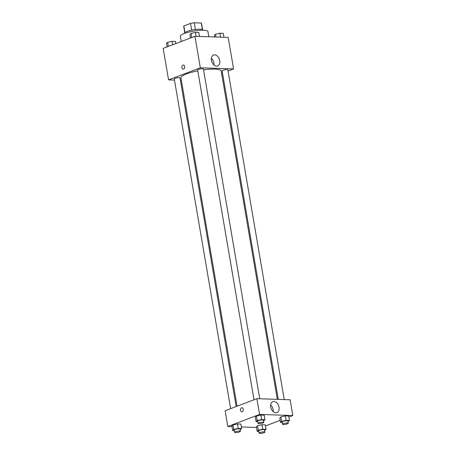 <?xml version="1.0" encoding="UTF-8"?>
<svg xmlns="http://www.w3.org/2000/svg" width="456" height="456" viewBox="0 0 456 456"><rect width="100%" height="100%" fill="white"/><g stroke="black" fill="none" stroke-linecap="round" stroke-linejoin="round"><path stroke-width="0.68" d="M195.413 29.492L194.267 22.8L201.267 23.034A9.023 1.813 170.3 0 1 201.501 23.359L202.578 29.646M184.976 32.507L183.859 25.969A9.023 1.813 170.3 0 0 183.705 26.402L184.783 32.689M183.859 25.969L190.545 23.427A9.023 1.813 170.3 0 1 194.267 22.8M191.691 30.119L190.545 23.427M184.6 33.391L184.566 33.203A9.325 1.875 -9.7 0 1 193.441 29.782A9.325 1.875 -9.7 0 1 202.948 30.062L202.983 30.244M202.379 29.56L201.267 23.034M208.825 36.759L207.93 31.527A13.988 2.81 170.3 0 0 199.055 30.415A13.988 2.81 170.3 0 0 184.173 33.55A13.988 2.81 170.3 0 0 180.359 36.241L181.254 41.496M174.471 80.074L168.566 79.874L163.18 48.364L194.946 36.292L228.188 37.409L233.575 68.919L228.057 71.016M222.505 73.125L221.622 73.462M214.639 54.84A5.848 4.001 -110.8 0 1 219.598 59.839A5.848 4.001 -110.8 0 1 217.683 65.949A5.848 4.001 -110.8 0 1 211.863 61.902A5.848 4.001 -110.8 0 1 213.528 55.016A5.848 4.001 -110.8 0 1 214.639 54.84M168.566 79.874L200.332 67.801L194.946 36.292M200.332 67.801L233.575 68.919M213.927 64.957A5.848 4.001 69.2 0 0 211.379 58.254M183.363 65.048A2.041 1.431 -88.1 0 0 181.904 67.613A2.041 1.431 91.9 0 1 183.363 65.048A2.041 1.431 91.9 0 1 184.72 67.135A2.041 1.431 91.9 0 1 183.226 69.124A2.041 1.431 91.9 0 1 181.904 67.613A2.041 1.431 -88.1 0 0 183.226 69.124M181.363 80.302L180.416 80.273M259.755 398.766L203.399 69.05A2.913 0.587 170.3 0 0 200.429 68.964A2.913 0.587 170.3 0 0 197.653 70.036L254.015 399.758M236.185 406.535L180.017 77.936A2.913 0.587 170.3 0 0 178.171 77.708A2.913 0.587 170.3 0 0 175.07 78.358A2.913 0.587 170.3 0 0 174.272 78.916L230.633 408.644M284.225 399.587L227.863 69.876A2.913 0.587 170.3 0 0 226.016 69.643A2.913 0.587 170.3 0 0 222.916 70.292A2.913 0.587 170.3 0 0 222.118 70.857L278.274 399.388M197.79 70.828A20.417 4.104 170.3 0 0 186.51 73.906A20.417 4.104 170.3 0 0 180.941 77.839L237.069 406.199M277.328 399.353L221.194 70.954A20.417 4.104 170.3 0 0 203.536 69.865M232.036 426.639L227.812 426.497L225.121 410.742L256.888 398.669L290.13 399.787L292.82 415.541L288.882 417.04M241.349 426.947L256.5 427.46M256.414 416.054L255.314 417.166L256.414 416.054L260.878 415.051L256.414 416.054L257.184 420.552L261.647 419.554L265.004 419.668L263.534 420.859M264.235 415.165L260.878 415.051L264.235 415.165L265.004 419.668M280.885 416.875L279.784 417.987L280.885 416.875L285.342 415.872L280.885 416.875L281.654 421.372L286.111 420.375L289.469 420.489L287.998 421.686M288.699 415.986L285.342 415.872L288.699 415.986L289.469 420.489M257.503 425.756L256.403 426.873L257.503 425.756L261.961 424.758L257.503 425.756L258.273 430.259L262.73 429.261L266.087 429.37L264.617 430.567M265.318 424.872L261.961 424.758L265.318 424.872L266.087 429.37M227.812 426.497L259.584 414.424L292.82 415.541M280.183 420.341L265.5 425.921M233.033 424.935L231.933 426.046L233.033 424.935L237.496 423.937L233.033 424.935L233.803 429.438L238.266 428.44L241.623 428.549L240.152 429.746M240.853 424.051L237.496 423.937L240.853 424.051L241.623 428.549M270.687 406.963A5.848 4.001 -110.8 0 1 272.779 401.639A5.848 4.001 -110.8 0 1 278.599 405.68A5.848 4.001 -110.8 0 1 276.935 412.572A5.848 4.001 -110.8 0 1 270.687 406.963M259.584 414.424L256.888 398.669M242.204 411.734A2.041 1.431 91.9 0 1 241.8 411.802A2.041 1.431 91.9 0 1 240.443 409.716A2.041 1.431 91.9 0 1 241.936 407.727A2.041 1.431 91.9 0 1 243.293 409.522A2.041 1.431 91.9 0 1 242.204 411.734M273.172 411.58A5.848 4.001 69.2 0 0 270.625 404.877M241.936 407.727A2.041 1.431 -88.1 0 0 240.443 409.716A2.041 1.431 -88.1 0 0 241.8 411.802M257.771 421.72L256.084 421.669L257.184 420.552M263.802 422.427L263.42 420.175A2.913 0.587 170.3 0 0 261.567 419.942A2.913 0.587 170.3 0 0 258.466 420.597A2.913 0.587 170.3 0 0 257.674 421.156L258.056 423.407A2.913 0.587 170.3 0 0 261.026 423.493A2.913 0.587 170.3 0 0 263.802 422.427A2.913 0.587 170.3 0 0 261.955 422.193A2.913 0.587 170.3 0 0 258.854 422.849A2.913 0.587 170.3 0 0 258.056 423.407M256.084 421.669L255.314 417.166M261.647 419.554L260.878 415.051M282.235 422.547L280.554 422.49L281.654 421.372M288.266 423.248L287.884 420.996A2.913 0.587 170.3 0 0 286.032 420.768A2.913 0.587 170.3 0 0 282.931 421.418A2.913 0.587 170.3 0 0 282.139 421.977L282.52 424.228A2.913 0.587 170.3 0 0 285.496 424.314A2.913 0.587 170.3 0 0 288.266 423.248A2.913 0.587 170.3 0 0 286.419 423.014A2.913 0.587 170.3 0 0 283.318 423.67A2.913 0.587 170.3 0 0 282.52 424.228M280.554 422.49L279.784 417.987M286.111 420.375L285.342 415.872M234.39 430.606L232.702 430.549L233.803 429.438M240.42 431.313L240.038 429.062A2.913 0.587 170.3 0 0 238.186 428.828A2.913 0.587 170.3 0 0 235.085 429.484A2.913 0.587 170.3 0 0 234.293 430.042L234.675 432.294A2.913 0.587 170.3 0 0 237.644 432.379A2.913 0.587 170.3 0 0 240.42 431.313A2.913 0.587 170.3 0 0 238.573 431.08A2.913 0.587 170.3 0 0 235.473 431.729A2.913 0.587 170.3 0 0 234.675 432.294M232.702 430.549L231.933 426.046M238.266 428.44L237.496 423.937M258.854 431.427L257.173 431.37L258.273 430.259M264.885 432.134L264.503 429.883A2.913 0.587 170.3 0 0 262.65 429.649A2.913 0.587 170.3 0 0 259.549 430.304A2.913 0.587 170.3 0 0 258.757 430.863L259.139 433.114A2.913 0.587 170.3 0 0 262.114 433.2A2.913 0.587 170.3 0 0 264.885 432.134A2.913 0.587 170.3 0 0 263.038 431.9A2.913 0.587 170.3 0 0 259.937 432.556A2.913 0.587 170.3 0 0 259.139 433.114M257.173 431.37L256.403 426.873M262.73 429.261L261.961 424.758M190.5 37.979L189.913 34.531L191.013 33.419L195.47 32.416L198.827 32.53L199.5 36.446M191.714 37.517L191.013 33.419M196.143 36.332L195.47 32.416M214.651 36.953L214.377 35.351L215.477 34.24L219.934 33.242L223.297 33.351L223.964 37.267M215.95 36.999L215.477 34.24M220.607 37.153L219.934 33.242M167.118 46.865L166.531 43.417L167.631 42.3L172.089 41.302L175.446 41.416L175.816 43.559M168.332 46.404L167.631 42.3M172.681 44.751L172.089 41.302"/></g></svg>
